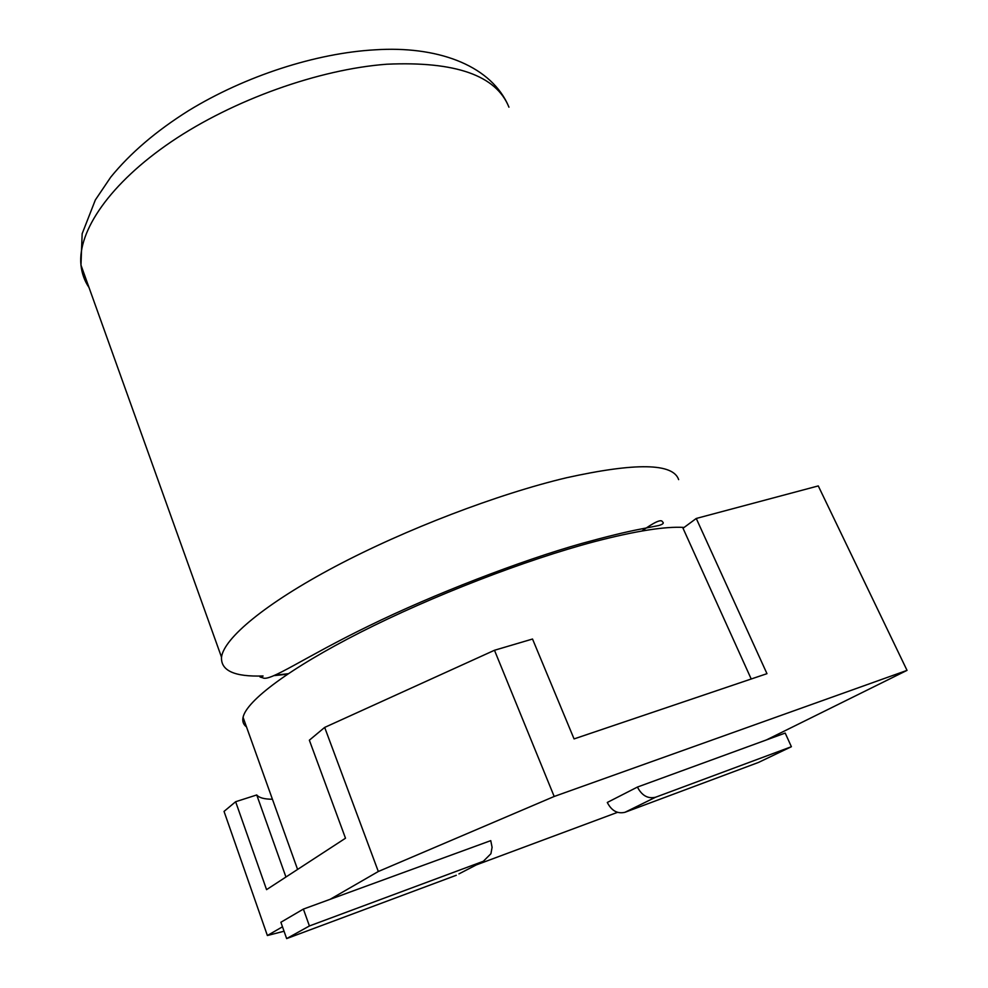 <?xml version="1.0" encoding="UTF-8"?>
<svg xmlns="http://www.w3.org/2000/svg" width="988" height="988" viewBox="0 0 988 988"><rect width="100%" height="100%" fill="white"/><g stroke="black" fill="none" stroke-linecap="round" stroke-linejoin="round"><path stroke-width="1.48" d="M458.914 873.911L483.342 861.277L490.925 853.718L492.086 847.309L490.752 840.64L330.103 899.327L378.318 871.502L324.669 727.415L309.355 740.197L345.504 838.219L266.562 889.645L235.638 801.725L224.041 811.407L267.377 935.525L282.494 926.793M267.377 935.525L284.05 931.239M617.512 812.346L476.352 864.895M766.305 739.975L637.408 787.066L607.287 802.466C611.597 810.815 617.5 814.075 624.996 812.284L758.463 762.452L791.388 746.718L785.201 733.071L766.305 739.975L907.033 670.37L554.182 796.476L378.318 871.502M907.033 670.37L818.274 485.923L696.256 518.465L766.972 673.668L574.065 738.913L532.52 639.026L494.482 650.265L324.669 727.415M554.182 796.476L494.482 650.265M751.213 679.003L683.017 528.247L696.256 518.465M285.94 877.023L256.744 794.957L235.638 801.725M272.429 799.243C264.228 799.193 259.004 797.761 256.744 794.957M637.408 787.066C641.904 795.649 647.967 799.033 655.612 797.217L791.388 746.718M330.103 899.327L303.39 909.084L280.888 922.261L286.644 938.6L309.417 925.966L303.39 909.084M483.342 861.277L309.417 925.966M456.295 875.269L286.644 938.6M684.128 527.431C665.208 526.258 635.321 531.001 594.443 541.659C525.542 559.863 431.917 596.036 360.546 632.271C289.101 668.567 246.494 700.912 243.06 717.313C242.196 721.376 243.344 724.562 246.494 726.884M678.645 479.625C673.124 463.1 635.79 462.47 566.643 477.723C497.816 494.025 405.228 529.432 335.216 566.507C265.105 603.643 223.955 638.273 221.51 657.168C220.756 670.704 234.601 676.978 263.055 675.953M275.467 675.175L288.212 673.705M655.612 797.217L624.996 812.284M508.944 107.186C496.223 75.446 455.505 61.133 386.814 64.22C318.951 69.259 233.143 99.899 171.504 141.605C109.829 183.41 77.472 231.303 80.967 265.068C81.831 273.417 84.511 280.913 89.031 287.545M262.981 676.2C258.905 676.348 258.807 676.854 262.66 677.743C269.428 682.35 304.23 657.255 369.03 625.824C433.794 594.146 520.577 560.665 581.71 543.474C606.187 536.719 625.626 531.952 640.051 529.197L658.588 525.554C662.985 524.319 664.282 523.072 662.466 521.825C661.429 518.898 654.575 521.973 641.891 531.025M221.51 657.168L80.967 265.068L82.152 233.724L95.354 199.947L110.73 177.161C130.293 153.115 156.252 130.922 188.634 110.619C245.234 75.977 316.123 53.019 375.477 49.795C435.473 45.917 488.146 63.948 507.276 103.382M243.06 717.313L297.586 869.44M287.471 674.199L274.528 675.582"/></g></svg>

